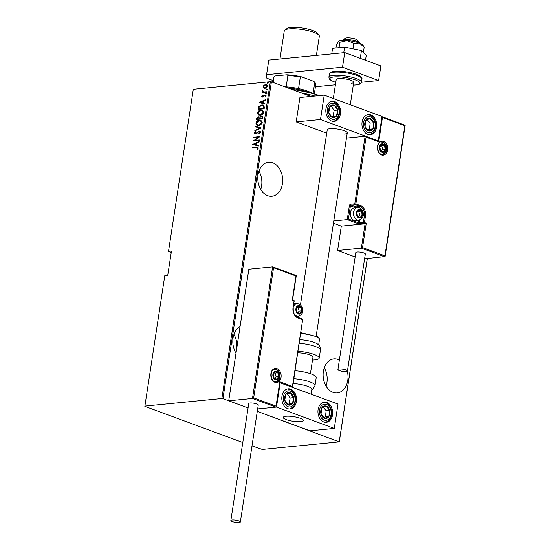 <?xml version="1.0" encoding="UTF-8"?>
<svg xmlns="http://www.w3.org/2000/svg" width="550" height="550" viewBox="0 0 550 550"><rect width="100%" height="100%" fill="white"/><g stroke="black" fill="none" stroke-linecap="round" stroke-linejoin="round"><path stroke-width="0.82" d="M339.384 360.016A17.091 12.396 84.4 0 0 333.905 358.882A17.091 12.396 84.4 0 0 323.386 371.388A17.091 12.396 84.4 0 0 337.26 392.906A17.091 12.396 84.4 0 0 347.772 380.394A17.091 12.396 84.4 0 0 347.304 371.188M326.067 386.045A17.091 12.396 84.4 0 0 326.954 382.449A17.091 12.396 84.4 0 0 324.273 367.792M240.068 326.611A17.091 12.396 84.4 0 0 233.069 338.03A17.091 12.396 84.4 0 0 236.012 353.114M236.713 348.542A17.091 12.396 84.4 0 0 233.956 334.434M282.439 183.762A17.091 12.396 84.4 0 0 268.572 162.25A17.091 12.396 84.4 0 0 258.053 174.756A17.091 12.396 84.4 0 0 271.927 196.268A17.091 12.396 84.4 0 0 282.439 183.762M260.734 189.413A17.091 12.396 84.4 0 0 261.621 185.811A17.091 12.396 84.4 0 0 258.94 171.16M310.936 96.449L271.411 81.854L222.936 398.654L221.877 398.502L270.353 81.703L193.311 89.292L168.513 251.343L171.222 252.587M252.003 445.919L262.24 449.453L339.288 441.87L257.29 411.338L310.001 430.808L334.297 428.416L338.023 404.051L279.902 382.731M296.106 275.522L295.976 276.004L296.106 275.522L295.976 276.004L273.577 267.733L253.667 397.863L252.491 398.447L228.718 400.785L248.077 407.935L222.936 398.654M339.268 441.616L367.283 258.541M168.513 251.343L171.463 251.054L167.729 275.426L164.78 275.715L144.849 406.34L242.784 442.516M367.338 258.534L339.288 441.87M221.877 398.502L144.829 406.086M264.268 88.309L263.615 87.993L263.099 86.618L264.055 85.099L266.722 84.535L267.692 86.164L265.107 88.358L264.082 88.254M266.695 92.187L262.261 92.627L262.976 92.125L262.618 90.757L263.759 91.953L266.764 91.747L266.695 92.187M263.292 91.362L264.124 92.091L266.736 91.919M262.171 96.209L263.471 96.642L265.451 95.061L265.093 94.93L266.2 95.913L265.437 97.047L265.072 96.793L265.657 95.975L265.045 95.363L262.639 97.109L261.628 96.25L262.412 95.191L262.742 95.466L262.171 96.209L262.687 96.676L264.378 95.177L265.664 94.992M265.519 96.986L266.014 96.113L265.045 95.363M262.639 97.109L262.089 97.054M264.392 107.236L264.151 108.811L258.081 109.409L258.699 106.755L261.827 104.947L263.34 105.091L264.392 107.236M262.611 118.869L256.541 119.467L256.685 118.511L258.431 116.806L259.634 117.239L261.339 116.084L262.103 116.16L262.817 117.514L262.611 118.869M259.167 116.875L259.999 117.377L261.704 116.222L261.339 116.084M261.209 128.054L254.801 130.838L254.87 130.364L260.047 128.116L255.413 126.83L255.489 126.356L261.209 128.054M259.387 139.975L259.318 140.408L253.241 141.006L258.548 137.149L253.763 137.617L253.832 137.184L259.903 136.586L254.609 140.442L259.387 139.975M257.455 149.291L258.046 148.191L256.231 147.496L252.189 147.895L252.258 147.462L257.792 147.084L258.308 148.026L257.414 149.318L256.988 149.098L257.51 147.593M252.725 144.396L259.146 141.501L259.077 141.983L257.022 142.869L256.699 145.001L258.534 145.509L258.466 145.984L252.725 144.396M255.558 133.994L254.327 132.928L255.558 131.519L255.867 131.89L254.939 132.921L255.599 133.561L259.284 131.044L259.999 131.12L260.707 132.309L259.146 133.966L258.906 133.567L260.088 132.364L259.208 131.484L256.527 133.623L254.904 133.925M259.806 131.615L259.208 131.484M255.303 133.052L255.633 133.664L256.438 133.155M258.651 125.4L257.132 125.228L255.826 123.124C256.637 121.151 257.84 120.161 259.421 120.154L260.899 120.306L262.219 122.451C261.408 124.396 260.219 125.379 258.651 125.4M260.191 115.335L258.672 115.17L257.366 113.066C258.177 111.086 259.38 110.096 260.961 110.089L262.439 110.248L263.759 112.392C262.948 114.338 261.759 115.321 260.191 115.335M259.132 102.52L265.561 99.626L265.485 100.1L263.429 100.994L263.106 103.118L264.942 103.627L264.873 104.108L259.132 102.52M266.014 93.871L265.574 93.479L266.152 92.998L266.592 93.383L266.014 93.871L265.574 93.479L266.152 92.998L266.592 93.383M266.633 89.822L266.2 89.437L266.771 88.949L267.211 89.334L266.633 89.822L266.2 89.437L266.771 88.949L267.211 89.334M267.637 83.263L267.204 82.878L267.774 82.39L268.214 82.775L267.637 83.263L267.204 82.878L267.774 82.39L268.214 82.775M270.353 81.703L271.411 81.854M252.574 147.861L252.258 147.462M252.615 147.593L257.964 147.166M257.352 149.236L256.988 149.098M257.909 148.534L257.551 148.397M258.046 148.191L257.709 147.641M253.089 144.499L252.739 144.286M253.103 144.423L259.105 141.817M258.534 145.544L256.699 145.001M253.901 144.231L256.472 144.973L256.726 143.289L256.369 143.158L253.901 144.231L256.107 144.843L256.369 143.158M256.472 144.973L256.107 144.843M253.749 140.958L258.548 137.149M254.148 137.583L253.832 137.184M254.189 137.314L259.772 136.764M259.359 140.147L254.609 140.442M259.359 133.856L258.906 133.567M259.27 133.698L260.452 132.495L260.088 132.364M260.452 132.495L259.572 131.615M255.097 133.98L254.327 132.928M254.691 133.059L255.915 131.649M256.795 133.286L257.503 132.55L257.146 132.419M257.503 132.55L259.284 131.044M259.648 131.175L260.164 131.203M255.234 130.494L260.047 128.116M255.778 126.933L255.489 126.356M255.846 126.486L261.222 127.978M257.317 125.29L255.826 123.124M256.19 123.255C257.001 121.282 258.197 120.292 259.786 120.285L259.421 120.154M259.786 120.285L261.078 120.374M257.716 124.891L259.077 125.098L261.951 122.664L260.707 120.787M259.353 120.588L256.451 123.042L257.524 124.836L258.713 124.96L261.594 122.533L260.528 120.711L259.353 120.588M261.951 122.664L261.594 122.533M259.077 125.098L258.713 124.96M256.926 119.426L256.685 118.511M257.049 118.642L258.789 116.937L258.431 116.806M258.789 116.937L259.339 116.958M261.704 116.222L262.281 116.243M262.515 117.982L261.278 116.524L260.054 117.494L259.799 118.718L262.419 118.628L261.635 116.655M261.278 116.524L261.882 116.662M259.586 118.614L258.376 117.239L257.228 118.965L259.538 118.91L258.734 117.37M258.376 117.239L258.988 117.377M259.538 118.91L259.222 118.477M257.228 118.965L259.174 118.779M262.419 118.628L262.157 117.844M259.799 118.718L262.054 118.491M258.857 115.232L257.366 113.066M257.73 113.197C258.541 111.224 259.738 110.234 261.326 110.227L260.961 110.089M261.326 110.227L262.611 110.316M259.249 114.833L260.618 115.032L263.491 112.606L262.247 110.729M260.893 110.529L257.991 112.977L259.064 114.771L260.253 114.902L263.134 112.475L262.068 110.653L260.893 110.529M263.491 112.606L263.134 112.475M260.618 115.032L260.253 114.902M258.466 109.368L258.239 108.384M258.596 108.515L259.064 106.886L258.699 106.755M259.064 106.886L261.827 104.947M262.192 105.078L263.519 105.167M264.117 106.528L262.914 105.49L261.759 105.38L259.236 106.961L258.768 108.907L263.959 108.563L264.117 106.528L263.093 105.566M258.768 108.907L263.594 108.433L263.759 106.397M263.959 108.563L263.594 108.433M259.497 102.616L259.153 102.41M259.511 102.541L265.512 99.935M264.942 103.661L263.106 103.118M260.315 102.348L262.879 103.091L263.134 101.413L262.776 101.276L260.315 102.348L262.515 102.96L262.776 101.276M262.879 103.091L262.515 102.96M262.288 97.103L261.628 96.25M261.986 96.381L262.769 95.329M263.471 96.642L263.106 96.504M264.736 95.308L264.378 95.177M265.451 95.061L265.836 95.074M265.43 96.924L265.072 96.793M266.014 96.113L265.409 95.501L266.014 96.113M266.379 94.002L265.939 93.617M266.509 93.129L266.949 93.514M262.646 92.586L262.322 92.187M263.34 92.256L262.398 91.204M262.762 91.341L262.976 90.894M266.998 89.959L266.558 89.567M267.128 89.079L267.568 89.471M263.972 88.124L263.099 86.618M263.464 86.749L264.413 85.229L264.055 85.099M264.413 85.229L265.712 84.425M266.069 84.556L266.901 84.611M264.598 87.897L265.54 88.055L267.513 86.35L266.592 85.023M265.65 84.858L263.643 86.563L264.413 87.842L265.176 87.924L267.149 86.219L266.413 84.948L265.65 84.858M267.513 86.35L267.149 86.219M265.54 88.055L265.176 87.924M268.001 83.394L267.561 83.009M268.132 82.521L268.572 82.912M235.751 352.681A17.091 12.396 84.4 0 0 236.548 349.628M291.672 89.334A45.581 10.422 8.7 0 1 319.481 95.611M314.875 96.064A48.118 11 -171.3 0 0 301.256 92.874M284.776 86.79A21.526 4.923 8.7 0 1 286.165 86.873A21.526 4.923 8.7 0 1 298.561 88.612A21.526 4.923 8.7 0 1 312.503 93.548M309.698 92.826A22.791 5.211 -171.3 0 0 287.911 87.945M286.165 86.873L287.918 75.419L286.846 74.807A20.762 4.751 8.7 0 1 301.661 76.883L313.637 81.304A20.762 4.751 8.7 0 1 314.758 82.328L315.384 83.126A21.526 4.923 -171.3 0 0 314.765 82.493L313.637 81.304M275.337 75.934L274.038 76.787A21.526 4.923 -171.3 0 0 274.017 76.801L274.856 76.216A20.762 4.751 8.7 0 1 275.337 75.934L286.846 74.807M273.164 82.5L274.038 76.787M301.661 76.883L300.314 77.158A21.526 4.923 -171.3 0 0 287.918 75.419M298.561 88.612L300.314 77.158M313.053 93.692L314.765 82.493M314.325 94.043L315.803 84.363A21.526 4.923 -171.3 0 0 315.384 83.126M274.017 76.801A21.526 4.923 -171.3 0 0 273.247 77.852L272.573 82.28M284.907 30.037L287.134 28.497A15.703 3.589 8.7 0 1 290.895 27.5A15.703 3.589 8.7 0 1 306.412 28.772A15.703 3.589 8.7 0 1 317.309 33.11L318.972 35.248A17.724 4.056 -171.3 0 0 306.666 30.353A17.724 4.056 -171.3 0 0 289.156 28.916A17.724 4.056 -171.3 0 0 284.907 30.037A17.724 4.056 -171.3 0 0 284.274 30.903L279.978 58.967M316.394 55.378L319.323 36.266A17.724 4.056 -171.3 0 0 318.972 35.248M344.472 134.056A10.127 2.317 -171.3 0 0 347.263 132.914A10.127 2.317 -171.3 0 0 341.151 129.793A10.127 2.317 -171.3 0 0 330.028 128.714A10.127 2.317 -171.3 0 0 327.236 129.848L300.465 304.81M376.551 127.346A10.127 7.349 -95.6 0 1 370.315 134.757A10.127 7.349 -95.6 0 1 362.099 122.004A10.127 7.349 -95.6 0 1 368.328 114.593A10.127 7.349 -95.6 0 1 376.551 127.346M325.971 108.659A10.127 7.349 84.4 0 0 334.187 121.412A10.127 7.349 84.4 0 0 340.423 114.001A10.127 7.349 84.4 0 0 332.207 101.248A10.127 7.349 84.4 0 0 325.971 108.659M320.492 119.515L324.225 95.143L382.03 116.497L378.297 140.862L320.492 119.515L296.202 121.907L326.728 133.183M324.225 95.143L299.929 97.536L296.202 121.907M378.297 140.862L377.857 140.903M300.472 421.609A10.127 2.317 8.7 0 1 289.341 420.53A10.127 2.317 8.7 0 1 283.236 417.409A10.127 2.317 8.7 0 1 286.021 416.268A10.127 2.317 8.7 0 1 297.151 417.347A10.127 2.317 8.7 0 1 303.263 420.468A10.127 2.317 8.7 0 1 300.472 421.609M281.971 396.22A10.127 7.349 -95.6 0 1 288.2 388.809A10.127 7.349 -95.6 0 1 296.423 401.555A10.127 7.349 -95.6 0 1 290.187 408.966A10.127 7.349 -95.6 0 1 281.971 396.22M332.551 414.899A10.127 7.349 84.4 0 0 324.328 402.153A10.127 7.349 84.4 0 0 318.099 409.564A10.127 7.349 84.4 0 0 326.315 422.311A10.127 7.349 84.4 0 0 332.551 414.899M334.297 428.416L276.492 407.069L280.218 382.697M276.492 407.069L257.661 408.925L275.969 407.117L252.491 398.447L272.628 266.853L248.854 269.191L228.718 400.785M342.492 40.177L345.276 38.246A6.332 1.451 8.7 0 1 354.819 38.809A6.332 1.451 8.7 0 1 357.445 40.109L359.521 42.783A8.862 2.028 -171.3 0 0 355.843 40.961A8.862 2.028 -171.3 0 0 342.492 40.177A8.862 2.028 -171.3 0 0 342.196 40.514M298.863 417.814A10.127 2.317 -171.3 0 0 288.702 416.192A10.127 2.317 -171.3 0 0 283.236 417.409A10.127 2.317 -171.3 0 0 287.636 420.062A10.127 2.317 -171.3 0 0 297.791 421.685A10.127 2.317 -171.3 0 0 303.263 420.468A10.127 2.317 -171.3 0 0 298.863 417.814M359.7 43.189A8.862 2.028 -171.3 0 0 359.521 42.783M273.577 267.733L272.8 266.881L296.237 275.536M253.667 397.863L276.066 406.134L279.792 381.769L292.435 386.437L302.651 319.667L297.777 317.866A8.36 6.064 -95.6 0 1 293.047 307.622L294.051 301.043L292.249 300.376L295.976 276.004M276.066 406.134L279.936 382.477M279.792 381.769L279.702 382.752M292.435 386.437L292.346 387.42M302.246 318.986A0.763 0.495 110.3 0 1 302.651 319.667L292.552 387.255M333.444 223.197L341.323 226.112L365.097 223.768L361.371 248.139L362.546 247.555L384.945 255.833L384.849 256.809L361.371 248.139L337.597 250.477L355.149 256.96M341.323 226.112L337.597 250.477M405.171 125.317L385.089 256.541L364.602 258.803M384.945 255.833L404.855 125.696L382.456 117.425L378.73 141.797L366.08 137.122L365.131 136.242L346.472 138.084M366.08 137.122L355.864 203.892L360.745 205.693A8.36 6.064 -95.6 0 1 365.475 215.937L364.464 222.516L366.272 223.19L365.097 223.768L363.832 223.3L359.672 223.712A1.519 0.351 -171.3 0 1 357.541 223.417L347.249 219.608L333.795 220.935M404.855 125.696L404.986 125.221M382.456 117.425L381.507 116.545M378.73 141.797L377.953 140.944L365.131 136.242L354.805 203.748L350.639 204.153A1.519 0.99 -69.7 0 0 349.374 205.721L350.439 205.872L348.425 219.031L358.174 222.633L358.552 220.192M349.374 205.721L347.249 219.608L348.425 219.031M358.951 217.394A3.802 2.757 84.4 0 0 360.381 217.401A3.802 2.757 84.4 0 0 362.223 214.741A3.802 2.757 84.4 0 0 361.35 211.076A3.802 2.757 84.4 0 0 358.641 210.072A3.802 2.757 84.4 0 0 356.806 212.74A3.802 2.757 84.4 0 0 357.672 216.404A3.802 2.757 84.4 0 0 358.951 217.394M358.909 216.913L360.381 217.401L362.223 214.741L361.35 211.076L358.641 210.072L356.806 212.74L357.672 216.404L358.909 216.913M353.966 220.282A6.332 4.592 84.4 0 0 355.52 220.495L358.744 220.179A6.332 4.592 -95.6 0 1 357.191 219.966A6.332 4.592 -95.6 0 1 353.513 213.256A6.332 4.592 -95.6 0 1 357.507 207.577L354.276 207.893A6.332 4.592 84.4 0 0 350.288 213.572A6.332 4.592 84.4 0 0 353.966 220.282M358.421 216.728L359.618 214.995L358.751 211.331L357.892 211.014M359.618 214.995L362.223 214.741M358.751 211.331L361.35 211.076M298.451 313.479A3.802 2.757 84.4 0 0 299.874 313.486A3.802 2.757 84.4 0 0 301.716 310.826A3.802 2.757 84.4 0 0 300.843 307.161A3.802 2.757 84.4 0 0 298.134 306.157A3.802 2.757 84.4 0 0 296.299 308.825A3.802 2.757 84.4 0 0 297.165 312.489A3.802 2.757 84.4 0 0 298.451 313.479M298.409 312.998L299.874 313.486L301.716 310.826L300.843 307.161L298.134 306.157L296.299 308.825L297.165 312.489L298.409 312.998M297.921 312.812L299.111 311.08L298.244 307.416L297.392 307.099M299.111 311.08L301.716 310.826M298.244 307.416L300.843 307.161M275.426 379.122A3.802 2.757 84.4 0 0 276.856 379.136A3.802 2.757 84.4 0 0 278.692 376.468A3.802 2.757 84.4 0 0 277.826 372.804A3.802 2.757 84.4 0 0 275.117 371.8A3.802 2.757 84.4 0 0 273.274 374.467A3.802 2.757 84.4 0 0 274.147 378.132A3.802 2.757 84.4 0 0 275.426 379.122M275.385 378.647L276.856 379.136L278.692 376.468L277.826 372.804L275.117 371.8L273.274 374.467L274.147 378.132L275.385 378.647M274.897 378.455L276.093 376.729L275.22 373.058L274.368 372.742M276.093 376.729L278.692 376.468M275.22 373.058L277.826 372.804M381.975 151.745A3.802 2.757 84.4 0 0 383.405 151.759A3.802 2.757 84.4 0 0 385.248 149.091A3.802 2.757 84.4 0 0 384.374 145.427A3.802 2.757 84.4 0 0 381.666 144.423A3.802 2.757 84.4 0 0 379.823 147.091A3.802 2.757 84.4 0 0 380.696 150.755A3.802 2.757 84.4 0 0 381.975 151.745M381.934 151.271L383.405 151.759L385.248 149.091L384.374 145.427L381.666 144.423L379.823 147.091L380.696 150.755L381.934 151.271M381.446 151.078L382.642 149.353L381.769 145.681L380.916 145.365M382.642 149.353L385.248 149.091M381.769 145.681L384.374 145.427M336.449 107.14A6.332 4.592 84.4 0 0 334.379 105.339A6.332 4.592 84.4 0 0 329.924 106.604A6.332 4.592 84.4 0 0 328.749 112.592A6.332 4.592 84.4 0 0 332.014 117.322A6.332 4.592 84.4 0 0 336.469 116.057A6.332 4.592 84.4 0 0 337.645 110.069A6.332 4.592 84.4 0 0 336.449 107.14M335.899 107.718L334.379 105.339L329.924 106.604L328.749 112.592L332.014 117.322L336.469 116.057L337.645 110.069L335.899 107.718M331.609 116.792L332.998 116.401L334.18 110.412L331.265 106.205M332.998 116.401L336.469 116.057M334.18 110.412L337.645 110.069M292.449 394.701A6.332 4.592 84.4 0 0 290.373 392.893A6.332 4.592 84.4 0 0 285.924 394.158A6.332 4.592 84.4 0 0 284.742 400.152A6.332 4.592 84.4 0 0 288.014 404.876A6.332 4.592 84.4 0 0 292.462 403.618A6.332 4.592 84.4 0 0 293.645 397.623A6.332 4.592 84.4 0 0 292.449 394.701M291.892 395.271L290.373 392.893L285.924 394.158L284.742 400.152L288.014 404.876L292.462 403.618L293.645 397.623L291.892 395.271M287.602 404.353L288.998 403.954L290.173 397.966L287.265 393.759M288.998 403.954L292.462 403.618M290.173 397.966L293.645 397.623M327.009 418.241A6.332 4.592 84.4 0 0 328.928 416.467A6.332 4.592 84.4 0 0 329.615 410.293A6.332 4.592 84.4 0 0 326.006 406.058A6.332 4.592 84.4 0 0 321.716 407.99A6.332 4.592 84.4 0 0 321.028 414.164A6.332 4.592 84.4 0 0 324.637 418.406A6.332 4.592 84.4 0 0 327.009 418.241M326.666 417.45L328.928 416.467L329.615 410.293L326.006 406.058L321.716 407.99L321.028 414.164L324.637 418.406L326.666 417.45M323.826 417.546L325.462 416.811L326.143 410.637L323.262 407.254M326.143 410.637L329.615 410.293M322.534 406.395L326.006 406.058M325.462 416.811L328.928 416.467M371.016 130.687A6.332 4.592 84.4 0 0 372.934 128.913A6.332 4.592 84.4 0 0 373.615 122.739A6.332 4.592 84.4 0 0 370.006 118.498A6.332 4.592 84.4 0 0 365.716 120.436A6.332 4.592 84.4 0 0 365.035 126.61A6.332 4.592 84.4 0 0 368.644 130.852A6.332 4.592 84.4 0 0 371.016 130.687M370.672 129.896L372.934 128.913L373.615 122.739L370.006 118.498L365.716 120.436L365.035 126.61L368.644 130.852L370.672 129.896M367.833 129.993L369.462 129.257L370.143 123.083L367.263 119.701M370.143 123.083L373.615 122.739M366.534 118.841L370.006 118.498M369.462 129.257L372.934 128.913M311.135 394.116L311.864 389.366A13.929 3.183 -171.3 0 0 293.136 383.536M293.879 378.703A16.459 3.761 8.7 0 1 315.012 385.529L316.229 377.561A16.459 3.761 -171.3 0 0 295.096 370.741M299.846 339.673A13.929 3.183 8.7 0 1 317.577 344.039A13.929 3.183 8.7 0 1 317.653 344.094M297.832 352.825A10.127 2.317 8.7 0 1 312.29 356.091A10.127 2.317 8.7 0 1 312.957 357.108L310.42 373.677M298.079 351.244A16.459 3.761 8.7 0 1 318.127 356.407A16.459 3.761 8.7 0 1 319.213 358.071A16.459 3.761 8.7 0 1 312.51 360.044M239.044 522.5A4.812 1.1 -171.3 0 0 240.364 521.957A4.812 1.1 -171.3 0 0 237.462 520.479A4.812 1.1 -171.3 0 0 232.176 519.963A4.812 1.1 -171.3 0 0 230.856 520.506A4.812 1.1 -171.3 0 0 233.757 521.991A4.812 1.1 -171.3 0 0 239.044 522.5M240.364 521.957L258.266 404.986A4.812 1.1 -171.3 0 0 255.365 403.507A4.812 1.1 -171.3 0 0 250.078 402.992A4.812 1.1 -171.3 0 0 248.751 403.535L230.856 520.506M345.978 369.93A4.812 1.1 -171.3 0 0 340.897 368.967A4.812 1.1 -171.3 0 0 337.927 369.531A4.812 1.1 -171.3 0 0 339.384 370.583A4.812 1.1 -171.3 0 0 344.472 371.546A4.812 1.1 -171.3 0 0 347.442 370.989A4.812 1.1 -171.3 0 0 345.978 369.93M347.442 370.989L365.337 254.011A4.812 1.1 -171.3 0 0 363.88 252.959A4.812 1.1 -171.3 0 0 358.793 251.996A4.812 1.1 -171.3 0 0 355.822 252.56L337.927 369.531M344.747 52.587L342.512 67.21L266.578 74.69L268.819 60.067L344.747 52.587L380.875 65.931L378.641 80.554L361.419 82.252M272.848 80.444L266.881 78.237L266.578 74.69M335.411 84.81L315.432 86.776M342.512 67.21L378.641 80.554M333.314 98.498L336.208 79.599A8.862 2.028 8.7 0 1 338.649 78.602A8.862 2.028 8.7 0 1 348.384 79.544A8.862 2.028 8.7 0 1 353.732 82.28A8.862 2.028 8.7 0 1 351.292 83.277M335.961 47.953L336.401 45.073L338.477 41.436A12.664 2.894 8.7 0 1 341.605 40.562A12.664 2.894 8.7 0 1 347.153 40.583L353.753 43.367L352.928 48.785M338.477 41.436A12.664 2.894 8.7 0 0 338.449 41.456L338.449 41.456A12.664 2.894 8.7 0 1 338.449 41.456L339.866 42.295L347.153 40.583A12.664 2.894 8.7 0 1 359.315 43.044L364.183 47.218L363.399 52.353M339.866 42.295L339.048 47.651M353.753 43.367L359.315 43.044A12.664 2.894 8.7 0 1 362.993 45.21L364.183 47.218M331.739 53.873L332.592 48.283L344.616 47.101L343.764 52.683M344.616 47.101L361.467 50.511L360.271 58.321M361.467 50.511L366.293 55.11L365.502 60.252M256.719 147.187L256.355 147.056M264.048 107.979L263.684 107.848M264.014 96.051L263.649 95.92M265.629 92.029L265.272 91.898M274.938 382.291A7.088 5.143 -95.6 0 1 270.923 373.601A7.088 5.143 -95.6 0 1 277.028 368.644A7.088 5.143 -95.6 0 1 281.043 377.334A7.088 5.143 -95.6 0 1 274.938 382.291M276.396 369.428A6.332 4.592 84.4 0 0 274.842 369.222C270.194 368.851 269.809 380.229 274.684 381.631L276.086 381.824A6.332 4.592 84.4 0 0 280.074 376.138A6.332 4.592 84.4 0 0 276.396 369.428M274.794 381.7A6.332 4.592 84.4 0 0 276.086 381.824M297.88 317.336L298.045 316.278M295.061 303.847L293.941 303.435M293.645 300.362A0.763 0.495 110.3 0 1 294.051 301.043L294.284 301.207A0.763 0.763 0 0 0 293.796 300.382L292.572 299.929M294.071 301.29L293.047 307.622M293.067 307.876L293.274 307.787C292.971 312.51 294.387 315.652 297.516 317.206A0.763 0.495 110.3 0 1 297.777 317.866M297.364 317.185A0.763 0.495 110.3 0 1 297.516 317.206L302.397 319.007A0.763 0.763 0 0 1 302.885 319.832M383.577 141.267A7.088 5.143 -95.6 0 1 387.592 149.958A7.088 5.143 -95.6 0 1 381.494 154.914A7.088 5.143 -95.6 0 1 377.479 146.224A7.088 5.143 -95.6 0 1 383.577 141.267M381.342 154.323A6.332 4.592 84.4 0 0 382.635 154.447A6.332 4.592 84.4 0 0 386.623 148.761A6.332 4.592 84.4 0 0 382.944 142.051A6.332 4.592 84.4 0 0 381.391 141.845C376.743 141.474 376.358 152.852 381.232 154.254L382.635 154.447M366.272 223.19L362.546 247.555M355.231 204.676L351.072 205.088L355.946 206.889L360.112 206.477L355.231 204.676A0.763 0.495 -69.7 0 0 355.864 203.892L354.805 203.748A0.763 0.55 -95.6 0 0 355.231 204.676M363.076 215.923L364.409 215.792A7.597 5.507 84.4 0 0 360.112 206.477A0.763 0.495 -69.7 0 0 360.745 205.693M355.547 207.769A6.841 4.957 84.4 0 0 355.314 207.673A0.763 0.495 110.3 0 1 355.946 206.889A7.597 5.507 -95.6 0 1 357.239 207.597M359.666 219.979L359.239 222.778L363.406 222.372L364.409 215.792L365.475 215.937M355.314 207.673L350.439 205.872A0.763 0.495 110.3 0 1 351.072 205.088A0.763 0.55 84.4 0 1 350.639 204.153M363.832 223.3A0.763 0.495 -69.7 0 0 364.464 222.516L363.406 222.372A0.763 0.55 84.4 0 0 363.832 223.3M359.672 223.712A0.763 0.55 -95.6 0 1 359.239 222.778L358.174 222.633A0.763 0.495 -69.7 0 1 357.541 223.417M358.875 217.883A4.304 3.121 84.4 0 0 362.581 214.871A4.304 3.121 84.4 0 0 360.147 209.598A4.304 3.121 84.4 0 0 356.441 212.603A4.304 3.121 84.4 0 0 358.875 217.883M298.375 313.968A4.304 3.121 84.4 0 0 302.081 310.956A4.304 3.121 84.4 0 0 299.64 305.683A4.304 3.121 84.4 0 0 295.934 308.688A4.304 3.121 84.4 0 0 298.375 313.968M296.202 316.463L298.238 316.264A6.332 4.592 -95.6 0 1 296.684 316.051A6.332 4.592 -95.6 0 1 294.147 313.809M293.377 307.106A6.332 4.592 -95.6 0 1 297 303.662L293.858 303.971M275.351 379.61A4.304 3.121 84.4 0 0 279.056 376.606A4.304 3.121 84.4 0 0 276.616 371.326A4.304 3.121 84.4 0 0 272.91 374.337A4.304 3.121 84.4 0 0 275.351 379.61M381.899 152.233A4.304 3.121 84.4 0 0 385.605 149.229A4.304 3.121 84.4 0 0 383.171 143.949A4.304 3.121 84.4 0 0 379.466 146.96A4.304 3.121 84.4 0 0 381.899 152.233M337.356 105.971A8.106 5.878 84.4 0 0 329.01 105.277A8.106 5.878 84.4 0 0 329.038 116.689A8.106 5.878 84.4 0 0 337.384 117.384A8.106 5.878 84.4 0 0 337.356 105.971M293.356 393.525A8.106 5.878 84.4 0 0 285.01 392.831A8.106 5.878 84.4 0 0 285.038 404.25A8.106 5.878 84.4 0 0 293.384 404.938A8.106 5.878 84.4 0 0 293.356 393.525M327.484 419.925A8.106 5.878 84.4 0 0 330.811 409.75A8.106 5.878 84.4 0 0 323.159 404.532A8.106 5.878 84.4 0 0 319.832 414.707A8.106 5.878 84.4 0 0 327.484 419.925M326.638 421.987A10.127 7.349 -95.6 0 1 325.614 422.331M371.484 132.371A8.106 5.878 84.4 0 0 374.818 122.196A8.106 5.878 84.4 0 0 367.159 116.978A8.106 5.878 84.4 0 0 363.832 127.153A8.106 5.878 84.4 0 0 371.484 132.371M370.638 134.434A10.127 7.349 -95.6 0 1 369.621 134.778L372.866 133.045L374.88 130.151L375.801 126.617L375.801 124.073L375.286 121.461L372.687 116.999L370.707 115.507L367.668 114.703M304.81 391.779A13.929 3.183 8.7 0 1 308.303 393.071M317.577 344.039L317.707 344.135C318.539 345.317 320.121 344.664 320.43 350.103A16.459 3.761 -171.3 0 0 319.344 348.439A16.459 3.761 -171.3 0 0 299.296 343.282M300.926 332.633L318.175 336.923L319.509 339.412A13.929 3.183 -171.3 0 0 318.587 338.002A13.929 3.183 -171.3 0 0 300.781 333.582M329.368 74.064C330.089 72.951 328.852 72.297 334.675 71.287C339.433 70.916 344.891 71.411 351.058 72.758C353.471 73.205 356.249 74.161 359.391 75.646C361.453 76.931 362.292 78.066 361.914 79.042A16.459 3.761 -171.3 0 0 351.979 73.968A16.459 3.761 -171.3 0 0 333.898 72.215A16.459 3.761 -171.3 0 0 329.368 74.064L328.886 77.234A16.459 3.761 8.7 0 1 333.417 75.384A16.459 3.761 8.7 0 1 351.498 77.138A16.459 3.761 8.7 0 1 361.426 82.211C360.711 83.318 361.948 83.978 356.118 84.982L353.293 85.119M353.306 85.071A15.194 3.472 -171.3 0 0 355.809 84.941A15.194 3.472 -171.3 0 0 355.382 79.915A15.194 3.472 -171.3 0 0 334.132 76.938A15.194 3.472 -171.3 0 0 335.782 82.39M260.528 120.711L260.893 120.849M257.524 124.836L257.888 124.967M262.068 110.653L262.433 110.784M259.064 114.771L259.428 114.909M262.914 105.49L263.278 105.621M262.439 96.649L262.797 96.779M265.327 95.397L265.691 95.528M266.413 84.948L266.771 85.078M264.413 87.842L264.77 87.972M298.512 317.57L298.726 316.181M316.216 335.816L347.263 132.914M353.732 82.28L350.288 104.768M296.292 275.626L292.559 299.998M294.023 302.899L296.271 303.731M298.306 316.257L298.127 317.426M381.996 116.689L405.116 125.228M358.744 220.179C366.424 217.353 363.206 209.502 359.459 207.831L357.507 207.577M298.238 316.264C305.924 313.438 302.699 305.587 298.952 303.916L297 303.662M275.213 381.906C282.899 379.087 279.675 371.229 275.935 369.566L273.976 369.304M381.769 154.529C389.448 151.711 386.231 143.853 382.484 142.189L380.524 141.928M333.52 121.433L336.346 120.051L337.996 118.202L339.666 113.314L339.666 110.605L339.157 108.116L337.638 104.954L334.572 102.156L331.54 101.358M289.52 408.994L292.346 407.605L293.996 405.756L295.666 400.868L295.659 398.166L295.151 395.67L293.631 392.507L290.572 389.716L287.54 388.912M325.648 422.338L328.866 420.606L330.88 417.711L331.794 414.178L331.801 411.634L331.279 409.021L328.687 404.553L326.707 403.061L323.668 402.256M315.012 385.529L313.101 388.994L311.781 389.909M320.43 350.103L319.213 358.071M319.509 339.412L318.656 344.96M361.914 79.042L361.426 82.211M335.775 82.438L331.347 80.602L329.594 79.262L328.886 77.234"/></g></svg>
